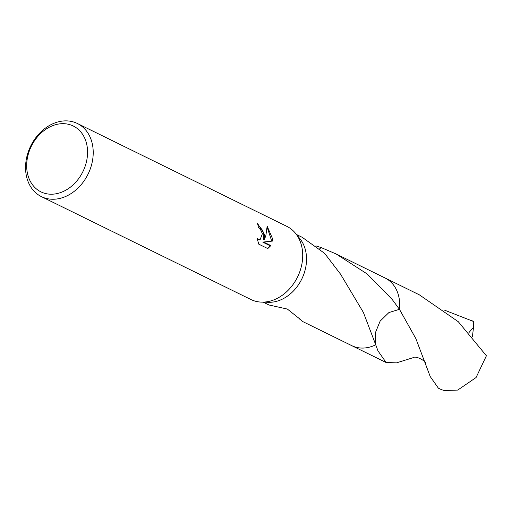 <?xml version="1.0" encoding="UTF-8"?>
<svg xmlns="http://www.w3.org/2000/svg" width="512" height="512" viewBox="0 0 512 512"><rect width="100%" height="100%" fill="white"/><g stroke="black" fill="none" stroke-linecap="round" stroke-linejoin="round"><path stroke-width="0.77" d="M77.35 123.482L286.848 226.362A40.755 31.936 116.2 0 1 295.475 233.274A40.755 31.936 116.2 0 1 302.669 253.491A40.755 31.936 116.2 0 1 261.664 302.125A40.755 31.936 116.2 0 1 250.918 299.52L41.421 196.64A40.755 31.936 116.2 0 1 25.6 169.51A40.755 31.936 116.2 0 1 42.253 130.682A40.755 31.936 116.2 0 1 77.35 123.482A40.755 31.936 116.2 0 1 93.178 150.611A40.755 31.936 116.2 0 1 76.518 189.44A40.755 31.936 116.2 0 1 41.421 196.64M295.475 233.274L299.846 238.624A37.696 29.542 116.2 0 1 306.496 257.325A37.696 29.542 116.2 0 1 268.563 302.31L261.664 302.125M264.8 234.893L264.39 239.642L265.875 235.424L267.162 226.182L272.531 238.694L272.416 241.088L263.584 242.01L270.848 245.581L267.776 248.582L258.81 244.186L256.992 238.086L258.541 239.552L260.109 239.718L262.394 233.715L260.09 228.717L258.349 227.283A40.755 31.936 -63.8 0 0 257.523 223.462L264.8 234.893M87.526 150.438A36.678 28.742 116.2 0 1 58.669 193.178A36.678 28.742 116.2 0 1 26.707 167.45A36.678 28.742 116.2 0 1 55.558 124.71A36.678 28.742 116.2 0 1 87.526 150.438M384.467 277.709A37.702 29.549 116.2 0 1 385.024 277.971A37.696 29.542 116.2 0 1 399.654 303.072A37.696 29.542 116.2 0 1 399.456 309.318L388.934 312.544L380.134 321.12L375.322 332.877L375.731 344.787A37.702 29.549 116.2 0 1 351.392 345.459M413.267 357.645L396.55 362.848L386.131 362.528L378.003 350.938L375.731 344.8A37.696 29.542 116.2 0 1 351.782 345.651A37.702 29.549 116.2 0 1 351.232 345.382M315.904 245.875L320.262 247.283A37.696 29.542 116.2 0 1 320.614 247.341L336.077 253.946L367.142 273.946L392.128 299.379L399.462 309.325L415.878 338.637L430.24 376.589L438.374 388.179L439.686 388.826A37.696 29.542 116.2 0 0 444.333 390.515L457.709 390.08L476.077 377.53L486.4 355.776L458.304 321.728L419.379 294.848L385.024 277.971A37.702 29.549 116.2 0 1 399.462 309.325L399.462 309.325A37.702 29.549 116.2 0 0 399.661 303.078A37.702 29.549 116.2 0 0 384.627 277.786M263.245 302.17L268.986 304.992L287.373 309.069L299.981 319.11A37.696 29.542 116.2 0 1 299.629 319.046L302.842 321.619L351.782 345.651A37.702 29.549 116.2 0 0 370.003 347.014A37.702 29.549 116.2 0 0 375.731 344.8L363.405 312.467L341.402 275.597A37.696 29.542 -63.8 0 0 341.395 275.283L324.64 253.376L302.221 237.318L296.48 234.496M257.709 224.166L262.982 230.899L263.712 239.834L264.39 239.642M260.109 239.718L259.302 239.942L257.267 239.366M267.571 248.486L270.157 245.773L262.893 242.208L263.584 242.01M271.75 241.152L267.174 227.258M270.157 245.773L270.848 245.581M320.262 247.283A25.133 19.693 -63.8 0 0 319.75 248.954M320.038 249.197L320.614 247.341M299.795 318.547L299.629 319.046M444.32 310.074L473.722 321.562L473.523 327.238L468.947 332.595M471.61 320.506L472.922 321.152A37.696 29.542 116.2 0 1 473.722 321.562M473.523 327.245L472.429 336.621M385.018 277.978L336.077 253.946M413.235 357.651C415.821 355.328 426.867 361.562 425.67 363.776L425.658 363.744M386.131 362.528L351.782 345.664"/></g></svg>
